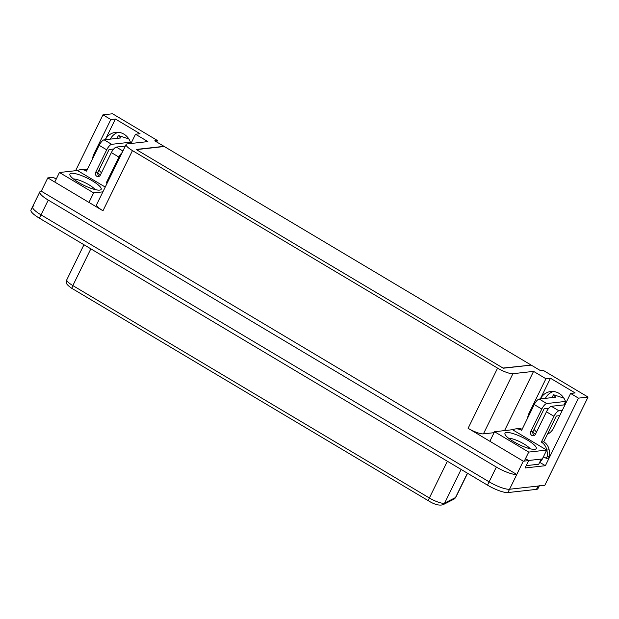 <?xml version="1.0" encoding="UTF-8"?>
<svg xmlns="http://www.w3.org/2000/svg" width="619" height="619" viewBox="0 0 619 619"><rect width="100%" height="100%" fill="white"/><g stroke="black" fill="none" stroke-linecap="round" stroke-linejoin="round"><path stroke-width="0.93" d="M156.739 141.999L157.458 140.521L154.765 140.823L164.02 146.339L136.134 149.458L503.309 368.22L531.203 365.102L540.449 370.611L543.134 370.309L588.05 397.065L544.828 485.296L509.545 489.25A16.891 3.861 -153.9 0 1 489.126 481.837L41.024 214.863A16.891 3.861 -153.9 0 1 32.575 206.684A16.891 3.861 26.1 0 0 41.024 214.863L489.126 481.837A16.891 3.861 26.1 0 0 509.545 489.25L538.104 486.047A16.891 3.861 26.1 0 0 539.575 485.311M545.385 398.35A15.204 13.928 83.6 0 1 553.347 391.494M110.298 139.136A15.204 13.928 83.6 0 1 118.26 132.28M157.458 140.521L112.542 113.764L102.971 114.84L75.603 170.697M34.045 205.949A16.891 3.861 26.1 0 0 32.575 206.684L30.95 210.003A16.891 3.861 26.1 0 0 39.399 218.19L487.501 485.157L496.361 467.066A16.891 3.861 26.1 0 0 516.78 474.479L523.295 461.194L468.103 428.309L497.583 368.135L132.458 150.603L102.978 210.769A12.666 2.894 26.1 0 1 96.641 204.634L126.121 144.459A12.666 2.894 26.1 0 1 127.22 143.91L147.879 141.596L135.515 134.23L140.049 133.719L115.382 119.026L110.847 119.529L94.026 153.868A15.204 13.928 -96.4 0 0 92.54 158.866M97.756 172.98A15.204 13.928 -96.4 0 0 100.464 174.844M101.493 172.763A15.204 13.928 83.6 0 1 99.009 170.086M130.81 143.507A15.204 13.928 -96.4 0 0 115.714 132.311A15.204 13.928 -96.4 0 0 105.261 139.701L115.382 119.026M487.501 485.157A16.891 3.861 26.1 0 0 507.92 492.569L516.78 474.479L41.28 191.178L47.787 177.893L53.164 177.289L56.221 179.108M102.978 210.769L47.787 177.893M110.847 119.529L102.971 114.84M126.121 144.459A12.666 2.894 26.1 0 0 132.458 150.603M497.583 368.135A12.666 2.894 26.1 0 0 512.896 373.698L533.563 371.385L545.927 378.751L529.113 413.082A15.204 13.928 -96.4 0 0 527.628 418.08M547.397 434.283A15.204 13.928 -96.4 0 0 553.773 427.775L570.594 393.444L575.128 392.933L550.461 378.24L545.927 378.751M570.594 393.444L578.471 398.141L588.05 397.065M539.691 462.308L545.378 465.697L525.051 467.972L528.665 460.59L523.295 461.194M532.835 432.194A15.204 13.928 -96.4 0 0 535.551 434.066M536.572 431.977A15.204 13.928 83.6 0 1 534.089 429.3M565.944 402.93A15.204 13.928 -96.4 0 0 550.794 391.525A15.204 13.928 -96.4 0 0 540.341 398.915L550.461 378.24M578.471 398.141L545.378 465.697M528.665 460.59L525.492 458.694M494.07 432.673L483.424 433.865L512.896 373.698M468.103 428.309A12.666 2.894 26.1 0 0 483.424 433.865M496.361 467.066L48.259 200.099A16.891 3.861 26.1 0 1 39.809 191.913A16.891 3.861 26.1 0 1 41.28 191.178M533.563 371.385L504.547 430.607M130.973 143.492L135.515 134.23M530.924 364.931L164.29 146.502L136.404 149.62L503.038 368.057L530.823 365.14M507.92 492.569L536.48 489.374A16.891 3.861 26.1 0 0 537.942 488.639L539.273 485.915M565.039 404.78L551.397 406.304A5.997 1.973 120.8 0 0 546.445 411.813L535.412 434.337A2.871 2.631 83.6 0 1 530.916 434.53A2.871 2.631 83.6 0 1 530.762 431.567L541.787 409.043A5.997 1.973 -59.2 0 1 546.747 403.534L565.495 401.429M534.545 435.366A2.871 2.631 83.6 0 1 533.114 431.296L544.14 408.78L548.829 408.184M563.986 404.896L565.573 401.654M563.894 398.133L553.479 394.729L555.638 397.205L539.211 399.046A5.997 1.973 120.8 0 0 534.251 404.555L521.631 430.321A11.49 10.523 -96.4 0 0 515.434 428.944A11.49 10.523 -96.4 0 0 512.586 429.718A14.283 13.092 83.6 0 0 512.54 429.733M559.746 415.589L556.334 416.045L543.714 441.811A11.49 10.523 83.6 0 1 549.13 449.827L546.778 450.09A14.283 13.092 83.6 0 1 547.173 456.505L546.268 458.354L543.467 456.683M546.778 450.09A11.49 10.523 -96.4 0 0 541.362 442.074L553.982 416.308A5.997 1.973 -59.2 0 1 558.934 410.799L562.276 410.42M549.13 449.827A14.283 13.092 83.6 0 1 549.525 456.242L548.62 458.091L546.268 458.354M543.567 456.745L543.149 457.596A5.997 1.973 -59.2 0 1 539.667 462.323M515.434 428.944L517.786 428.681A11.49 10.523 83.6 0 1 522.181 429.207M543.714 441.811L541.362 442.074M546.701 450.083L512.509 429.71L494.535 431.729L528.719 452.094L546.701 450.083L542.36 458.942L528.51 460.497L541.269 459.066L538.731 464.235L526.196 465.635M549.525 456.242L547.173 456.505M552.071 397.599L553.479 394.729M125.324 146.084L116.318 147.09A5.997 1.973 120.8 0 0 111.366 152.599L100.332 175.123A2.871 2.631 83.6 0 1 95.837 175.316A2.871 2.631 83.6 0 1 95.674 172.345L106.708 149.829A5.997 1.973 -59.2 0 1 111.66 144.32L130.416 142.215M99.466 176.144A2.871 2.631 83.6 0 1 98.026 172.082L109.06 149.566L113.741 148.97M129.92 143.608L130.493 142.44M128.814 138.911L118.399 135.515L120.558 137.983L104.124 139.824A5.997 1.973 120.8 0 0 99.172 145.333L86.552 171.099A11.49 10.523 -96.4 0 0 80.354 169.73A11.49 10.523 -96.4 0 0 77.507 170.504A14.283 13.092 83.6 0 0 77.46 170.519M107.056 183.371A11.49 10.523 -96.4 0 0 106.282 182.86L118.902 157.087A5.997 1.973 -59.2 0 1 122.152 152.568M80.354 169.73L82.698 169.467A11.49 10.523 83.6 0 1 87.093 169.985M107.366 182.737L106.282 182.86M116.991 138.385L118.399 135.515M490.194 440.589L494.535 431.729M524.378 460.954L528.719 452.094M513.693 441.68A17.402 3.977 26.1 0 0 535.396 449.185A17.402 3.977 26.1 0 0 522.366 437.331A17.402 3.977 26.1 0 0 505.011 434.298A17.402 3.977 26.1 0 0 513.693 441.68M530.143 448.775A13.177 3.01 26.1 0 0 524.053 444.009A13.177 3.01 26.1 0 0 508.555 438.198M105.245 187.07L77.429 170.496L59.447 172.508L93.639 192.88L102.909 191.844M55.114 181.367L59.447 172.508M89.298 201.74L93.639 192.88M78.613 182.466A17.402 3.977 26.1 0 0 100.317 189.971A17.402 3.977 26.1 0 0 87.279 178.117A17.402 3.977 26.1 0 0 69.932 175.084A17.402 3.977 26.1 0 0 78.613 182.466M95.063 189.561A13.177 3.01 26.1 0 0 88.966 184.795A13.177 3.01 26.1 0 0 73.475 178.984M95.047 153.752L94.026 153.868M530.135 412.966L529.113 413.082M39.399 218.19L48.259 200.099M536.48 489.374L538.104 486.047M72.408 288.671A3.799 1.246 -59.2 0 1 72.841 285.576L429.362 497.986A3.799 1.246 120.8 0 0 428.928 501.081L72.408 288.671C71.634 288.431 67.162 284.949 67.231 284.33C66.488 284.144 66.341 282.612 66.806 279.734A12.063 2.755 26.1 0 0 72.841 285.576L90.838 248.838M461.116 469.442L444.628 503.1A12.063 2.755 26.1 0 1 429.362 497.986L447.359 461.248M428.928 501.081C434.631 504.578 439.335 505.785 443.057 504.702A3.799 3.644 63 0 0 444.628 503.1L455.483 497.568L467.422 473.195M443.057 504.702L453.905 499.177A3.799 3.644 63 0 0 455.483 497.568A12.063 2.755 26.1 0 0 455.839 497.227L467.569 473.287M533.114 431.296L530.762 431.567M541.787 409.043L534.251 404.555M553.982 416.308L546.445 411.813M551.397 406.304L558.934 410.799M539.211 399.046L546.747 403.534M98.026 172.082L95.674 172.345M106.708 149.829L99.172 145.333M118.902 157.087L111.366 152.599M116.318 147.09L122.91 151.013M104.124 139.824L111.66 144.32M32.575 206.684L39.809 191.913M66.806 279.734L83.96 244.737M453.905 499.177L455.839 497.227"/></g></svg>
